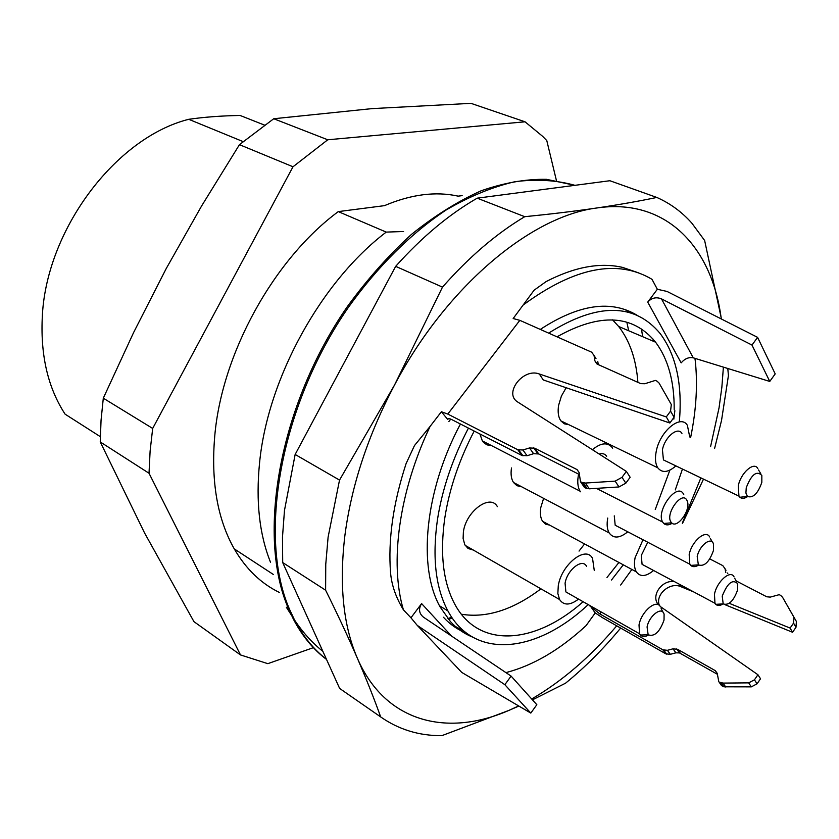 <?xml version="1.0" encoding="UTF-8"?>
<svg xmlns="http://www.w3.org/2000/svg" width="839" height="839" viewBox="0 0 839 839"><rect width="100%" height="100%" fill="white"/><g stroke="black" fill="none" stroke-linecap="round" stroke-linejoin="round"><path stroke-width="1.26" d="M556.414 180.511L546.787 140.574L542.592 136.296L525.036 121.802L470.973 103.344L371.95 108.63L273.745 118.739L239.461 144.665L293 166.772L152.677 428.435L150.108 451.13L149.017 473.248L240.499 654.934L267.809 663.659L313.377 647.666M525.036 121.802L327.755 139.777L293 166.772M462.142 195.634L458.178 196.148C435.682 191.177 411.11 194.344 384.472 205.649L338.285 211.606C273.787 259.251 221.779 353.481 214.732 436.207C210.904 481.565 217.406 519.131 234.259 548.884L273.493 574.568M279.555 592.533C261.107 583.608 246.005 569.062 234.259 548.884M270.494 562.203C259.377 534.422 255.738 501.303 259.566 462.855C267.693 378.431 321.085 281.484 386.223 232.099L338.285 211.606M386.223 232.099L403.559 231.512M243.069 141.592L188.733 119.306C204.066 117.093 221.181 115.803 240.09 115.457L264.432 125.074M149.017 473.248L100.25 441.933L144.602 533.038L193.945 621.647L240.499 654.934M273.745 118.739L327.755 139.777M239.461 144.665L201.601 205.975L166.227 268.553L133.558 332.643L103.302 398.189L152.677 428.435M103.302 398.189L101.047 420.329L100.25 441.933M188.733 119.306C115.3 137.659 45.233 231.061 42.223 318.558C40.618 356.397 48.232 388.258 65.096 414.162L100.313 436.658M282.701 562.56L339.638 688.441L380.675 716.926C398.798 729.584 419.196 735.834 441.859 735.656L508.833 710.423C447.019 737.408 384.986 722.369 357.299 658.08C348.133 636.948 337.572 614.316 325.616 590.205L282.701 562.56L282.481 537.107L284.484 510.406L295.15 454.465L339.522 480.086L394.424 385.206L442.489 287.127L395.672 266.351L295.15 454.465M477.202 198.172L524.732 216.693C550.793 214.113 574.83 211.208 596.865 207.978C618.783 204.737 638.773 201.224 656.822 197.448L609.88 180.731L477.202 198.172C448.98 214.417 421.807 237.143 395.672 266.351M656.822 197.448C670.288 203.426 681.971 212.005 691.871 223.174L704.645 240.51L721.456 319.03M727.801 368.478L728.42 375.62L721.519 420.496L714.597 448.477M703.501 479.132L682.568 523.263M532.461 699.852L565.528 683.208C585.003 667.351 603.377 648.966 620.65 628.054M518.869 706.06L508.833 710.423L518.649 705.924M380.675 716.926C374.184 698.772 366.391 679.16 357.299 658.08C343.161 625.38 339.04 584.374 344.944 535.072C351.572 485.246 368.069 435.294 394.424 385.206C446.285 286.644 530.919 216.221 596.865 207.978C663.712 198.046 708.934 243.73 720.208 311.668L721.351 318.988M325.616 590.205L325.752 564.343L328.101 537.159L339.522 480.086M524.732 216.693C496.394 233.567 468.98 257.038 442.489 287.127M723.396 367.125L721.855 387.282L719.044 407.848L710.581 446.621M700.88 477.873L682.317 523.148M616.728 625.821C590.373 656.895 562.036 681.289 531.695 698.992M638.196 272.717L622.632 267.41C599.979 262.188 574.474 266.917 546.105 281.589L534.118 290.189L513.164 318.526L519.834 320.341L447.785 414.067L441.387 411.75L430.103 426.401C398.903 491.853 389.474 562.938 403.402 609.806C396.039 597.735 391.771 585.591 390.607 573.352C387.922 540.001 393.092 503.41 406.107 463.579L414.456 445.593L430.103 426.401M657.346 289.266L647.718 302.103L681.163 362.868C684.781 358.652 688.809 356.963 693.255 357.823L769.762 381.441L775.205 373.89L757.596 337.362L667.047 291.448L657.346 289.266L651.976 279.293C617.525 258.894 574.893 267.253 524.06 304.368M694.43 358.18L695.122 359.459C697.859 383.643 696.37 409.621 690.654 437.402M675.269 489.945L682.464 469.043M717.397 674.283L679.496 652.92L675.888 652.826L670.288 654.315L665.809 653.822L602.884 617.924L595.218 612.942L590.09 605.685M505.927 672.616C533.153 665.526 559.865 649.858 586.073 625.632L595.218 612.942M463.663 673.549L464.324 673.937M410.953 617.798L417.235 625.37L504.847 684.687L511.098 676.098L423.401 617.126C418.965 613.414 418.367 608.894 421.608 603.598L410.953 617.798L403.402 609.806M441.387 411.75L447.753 419.49C447.638 418.189 449.096 418.273 452.116 419.762L521.931 455.472L517.778 449.735L447.785 414.067M472.409 637.021C464.156 633.697 456.825 628.547 450.438 621.584L440.255 607.153C417.56 567.678 424.66 490.909 460.433 424.02M540.306 329.412C578.931 304.158 611.327 299.523 637.472 315.506M647.718 302.103C651.599 297.855 656.182 296.775 661.489 298.873L751.985 345.07L757.596 337.362M725.808 572.565L725.043 568.737L722.809 565.633L709.836 558.942M725.997 570.289L725.043 568.737M727.78 573.582L727.654 572.995M729.259 603.325L790.107 628.086L793.547 623.104L793.956 617.273L796.389 621.489L782.588 597.326L780.773 595.48L779.232 594.673L770.265 597.106L766.752 596.791L736.16 580.924M796.389 621.489L795.98 627.31L793.547 623.104M725.274 604.804L792.561 632.27L795.98 627.31M659.412 605.506C654.85 594.767 669.931 581.584 680.911 586.692L693.696 591.914M734.02 576.812L734.02 576.812C730.475 569.503 716.894 581.49 714.461 594.222L714.964 603.272L715.761 604.321C717.576 605.978 720.03 605.842 723.134 603.912L723.27 603.986M660.241 606.482L757.932 674.745L760.533 678.772L757.061 683.816L751.325 686.858L723.931 686.805L721.54 685.61L718.792 681.646L717.219 673.318L715.3 670.655L677.545 649.313L680.398 653.319M665.809 653.822L662.915 649.826L599.833 613.917L589.88 605.968M417.235 625.37L461.775 672.438L530.804 713.087L536.834 704.708L511.098 676.098M530.804 713.087L504.847 684.687M626.355 471.403L630.152 477.265L625.831 483.159L619.004 486.945L615.155 481.135L622.014 477.318L626.355 471.403L517.936 402.154C503.138 393.722 523.096 367.576 539.309 373.984L666.292 416.931L670.55 411.12L671.315 404.576L659.108 383.119L657.094 381.2L655.353 380.413L644.813 383.738L640.755 383.633L597.41 364.22L594.914 360.875L594.033 355.442L591.642 352.181L519.834 320.341M517.778 449.735L522.917 449.987L527.06 455.734L521.931 455.472M579.434 474.559L538.753 453.962L533.594 453.7L529.482 447.953L522.917 449.987M529.482 447.953L534.663 448.204L577.043 469.588L579.12 472.451L580.483 481.691L584.458 487.449L585.8 488.13L581.826 482.383L580.483 481.691M581.826 482.383L585.328 483.044L589.293 488.812L585.8 488.13M615.155 481.135L585.328 483.044M624.772 309.455L630.97 313.031M466.61 633.172C457.884 629.848 450.165 624.552 443.453 617.263M769.762 381.441L751.985 345.07M662.915 649.826L667.414 650.319L670.288 654.315M677.545 649.313L673.025 648.82L667.414 650.319M722.725 686.292L718.792 681.646M719.988 682.327L723.04 683.093L725.777 687.068M751.325 686.858L748.682 682.862L723.04 683.093M748.682 682.862L754.439 679.81L757.061 683.816M757.932 674.745L754.439 679.81M674.357 581.584C661.646 579.634 650.361 596.246 658.594 604.909M793.956 617.273L782.588 597.326M792.561 632.27L790.107 628.086M596.015 358.662L594.033 355.442M598.28 364.608L597.777 361.536M671.315 404.576L659.108 383.119M674.85 410.701L674.084 417.224L670.55 411.12M539.309 373.984L543.263 379.941L669.858 423.013L674.084 417.224M619.004 486.945L589.293 488.812M533.594 453.7L527.06 455.734M666.292 416.931L669.858 423.013M652.784 338.809L654.21 341.609M464.303 631.348L455.399 626.471M588.191 604.604C536.918 652.899 474.308 660.576 447.921 610.949C435.661 588.003 432.148 557.736 437.381 520.149C442.111 489.441 452.462 458.765 468.435 428.11M548.654 333.114C597.326 302.617 634.536 302.795 660.272 333.67C676.213 355.285 682.568 384.598 679.349 421.618M669.889 470.134L655.259 509.493M623.283 564.825L611.505 580.001M583.126 601.72C535.481 644.216 479.1 649.396 454.885 604.363C443.128 582.549 439.772 553.719 444.817 517.873C449.337 488.896 459.132 459.961 474.203 431.057M557.012 336.817C600.053 312.685 632.91 314.478 655.584 342.186C668.159 359.071 674.357 381.525 674.189 409.526M673.948 417.413L673.853 419.112M618.92 562.466L606.975 577.505M612.543 319.827L618.668 326.497C629.785 340.844 636.203 359.47 637.892 382.353M461.398 614.242C486.61 618.301 513.122 609.827 540.924 588.831M579.046 551.087L584.573 543.945M549.702 525.141L545.644 524.176L542.581 521.302C540.442 517.925 539.855 513.311 540.809 507.469L543.609 498.366M568.727 424.66L564.28 423.81L560.84 420.842C558.292 417.088 557.557 411.897 558.627 405.258L561.375 396.155L566.147 387.723M521.564 486.735L516.971 485.708L513.489 482.477C511.213 478.87 510.552 474.025 511.496 467.952M490.773 445.635L486.882 444.817L483.673 442.573L482.341 440.894L479.918 433.983M473.364 550.069L468.068 548.486L464.775 544.658L463.107 538.449L463.39 531.926C465.939 511.255 490.301 493.437 497.391 506.651M642.989 539.75L635.092 557.704C633.959 563.745 634.368 568.464 636.34 571.862C640.241 577.148 645.999 576.697 653.602 570.489M689.742 436.972L687.372 425.3C680.681 413.858 659.622 431.466 656.161 451.781C654.871 458.66 655.406 463.998 657.766 467.784C662.107 473.227 668.148 472.598 675.898 465.897M607.74 518.051C606.607 524.354 607.09 529.325 609.198 532.954C613.466 538.743 619.654 538.355 627.761 531.8M612.69 448.183L612.659 448.131C607.897 441.975 601.144 442.499 592.397 449.714M578.595 474.14C577.148 481.282 577.62 486.945 580.022 491.151L580.441 491.78M594.274 570.52L592.554 558.438C586.062 545.088 561.49 564.343 558.281 585.737L557.851 593.498L559.582 599.528C563.745 605.653 570.069 605.506 578.522 599.109M647.771 542.246L641.3 555.439L642.076 564.343L646.355 566.619M681.95 433.375C677.765 426.191 664.614 437.203 662.432 449.872L663.45 459.929L668.18 462.205M614.274 515.859L615.186 525.235L620.042 527.773M606.649 456.269C604.94 453.805 602.465 453.07 599.224 454.067M586.513 566.252C582.434 557.862 567.101 569.912 565.077 583.262L565.895 591.935L570.824 594.736M663.45 459.929L738.949 496.122L738.257 485.865C740.774 472.86 753.957 461.24 757.827 468.487L757.827 468.477M738.949 496.122L739.883 497.244C741.865 498.89 744.434 498.67 747.601 496.594M615.186 525.235L689.805 564.196L689.176 554.652C691.619 541.302 705.872 529.126 709.689 536.97L709.7 536.96M689.805 564.196L690.707 565.392C692.689 567.174 695.311 567.07 698.593 565.077M671.609 522.812L670.959 522.015C665.044 513.846 681.813 490.637 686.784 500.044L687.414 501.46C690.759 510.448 677.042 529.042 671.609 522.812L663.743 523.473L662.705 522.11C655.521 511.035 677.104 481.88 683.449 493.961L683.754 494.528M663.743 523.473C665.893 525.392 668.704 525.329 672.186 523.274M565.895 591.935L639.559 633.791L639.014 624.961C641.374 611.274 656.759 598.49 660.503 606.943M639.559 633.791L640.44 635.05C642.401 636.969 645.076 636.969 648.474 635.071M722.222 596.13C727.486 582.979 732.646 578.837 737.712 583.713L737.659 589.796C733.643 600.986 728.829 605.695 723.197 603.912L722.222 596.13M746.249 487.721C751.45 474.413 756.642 470.312 761.833 475.419L761.833 482.331C757.942 493.531 753.149 498.251 747.465 496.478L745.913 493.038L746.249 487.721M697.209 556.593C699.265 545.402 711.514 536.09 713.486 544.102L713.465 550.436C709.375 562.046 704.341 566.86 698.352 564.867L697.209 556.593M647.079 626.995C649.071 615.532 662.275 605.768 664.089 614.284L664.037 620.031C659.737 632.071 654.441 636.99 648.148 634.766L647.079 626.995M421.608 603.598L451.571 636.067M450.732 419.112L448.875 421.535M599.833 613.917L601.217 611.998M620.661 585.024L631.882 569.461M693.255 357.823L661.489 298.873M680.911 586.692L679.254 584.196M715.3 670.655L717.251 673.497M673.025 648.82L675.888 652.826M538.753 453.962L534.663 448.204M579.151 472.64L577.043 469.588M622.014 477.318L625.831 483.159M596.707 363.79L594.914 360.875M460.926 628.317L459.248 628.831M628.673 330.755L626.848 322.197M641.478 328.982L642.643 336.691M574.925 185.325C556.519 180.144 536.499 178.938 514.894 181.706C492.608 186.887 469.756 196.274 446.338 209.865C411.246 233.137 377.351 266.708 348.122 307.756C280.058 406.307 257.521 536.75 289.717 609.733L294.573 620.094C303.131 636.413 313.765 649.491 326.455 659.307M448.487 619.35L452.284 618.081M447.848 618.563L451.728 617.263M574.956 185.325L546.525 179.336C525.906 178.959 504.124 182.766 481.187 190.768C457.895 201.224 434.654 215.77 411.477 234.385C388.719 255.182 367.43 279.135 347.608 306.235C279.104 404.797 256.294 535.806 288.637 609.02L293.503 619.371C302.334 636.172 313.335 649.533 326.518 659.444M447.753 419.49L448.456 418.577M723.931 686.805L721.194 682.841M676.654 648.914L679.496 652.92M666.764 654.242L663.869 650.256M518.848 450.155L523.001 455.881M537.747 453.574L533.656 447.806M583.199 482.876L587.164 488.634M447.921 610.949L439.542 605.81M618.668 326.497L655.584 342.186M542.581 521.302L636.34 571.862M560.84 420.842L657.766 467.784M513.489 482.477L609.198 532.954M482.341 440.894L580.022 491.151M465.173 545.371L559.582 599.528M642.076 564.343L714.964 603.272M596.393 488.361L662.705 522.11M736.778 582.035L734.607 578.144M723.197 603.912L715.761 604.321M760.732 473.595L758.529 469.934M747.465 496.478L739.883 497.244M712.416 542.183L710.36 538.481M698.352 564.867L690.707 565.392M663.062 612.281L661.132 608.506M648.148 634.766L640.44 635.05M322.858 651.358C312.265 642.894 302.837 632.47 294.573 620.094L286.351 607.247"/></g></svg>
